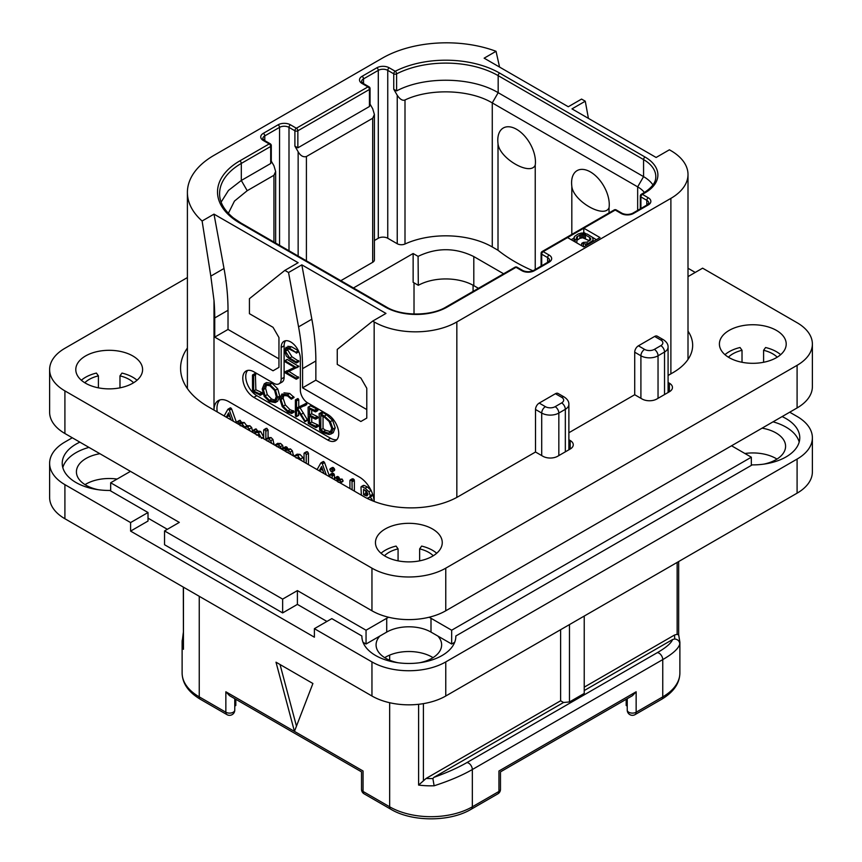 <?xml version="1.0" encoding="UTF-8"?>
<svg xmlns="http://www.w3.org/2000/svg" width="862" height="862" viewBox="0 0 862 862"><rect width="100%" height="100%" fill="white"/><g stroke="black" fill="none" stroke-linecap="round" stroke-linejoin="round"><path stroke-width="1.29" d="M588.423 118.374L585.266 101.21L581.57 99.076L568.284 106.748L484.142 58.174L496.038 51.3A90.812 52.431 0 0 0 382.286 58.174L214.002 155.332A90.812 52.431 0 0 0 187.399 192.409A90.812 52.431 0 0 0 202.107 221.006L214.002 214.132L298.144 262.716L284.859 270.388L288.544 272.521L301.829 264.849L385.971 313.423L372.686 321.095L374.162 321.946A58.454 33.747 0 0 0 456.838 321.946L670.884 198.368A58.454 33.747 0 0 0 688.005 174.501A58.454 33.747 0 0 0 670.884 150.645L669.408 149.794L656.122 157.466L571.98 108.881L585.266 101.21M567.552 237.578L583.789 246.952L600.027 237.578L583.789 228.204L543.189 251.639A2.09 1.207 120 0 0 541.713 254.193L547.618 257.598A6.68 3.857 180 0 1 549.579 260.335L548.049 262.102L533.287 270.625C529.85 272.058 526.413 272.058 522.975 270.625L517.071 267.22A2.09 2.09 0 0 0 514.98 267.22L446.193 306.926C431.097 316.343 401.38 316.343 386.284 306.926L240.875 222.978L233.376 217.914C224.109 210.231 219.508 202.161 219.605 193.681A74.11 42.788 180 0 1 241.306 163.424L270.69 146.465A2.09 1.207 0 0 0 271.293 145.613A2.09 2.09 0 0 0 270.259 143.803L264.354 140.398L262.824 138.631A6.68 3.857 180 0 1 264.785 135.894L279.547 127.371A6.68 3.857 180 0 1 288.996 127.371L294.901 130.787L294.901 146.131L298.144 151.755C300.504 155.806 303.252 157.39 306.409 156.528L372.686 118.256L374.399 114.474L372.686 108.709L370.057 104.14M284.859 270.388L249.43 298.683L249.43 313.682L273.049 327.323L278.954 337.548L278.954 367.374L273.049 370.789L214.735 337.117L214.735 317.949A208.766 120.529 -120 0 0 214.002 300.493L210.813 276.109L224.012 268.491A208.766 120.529 60 0 1 228.021 310.277L228.021 329.446L278.954 358.851M224.012 268.491L214.002 214.132M214.735 337.117L228.021 329.446M372.686 321.095L337.257 349.401L337.257 364.389L360.876 378.03L366.781 388.256L366.781 418.081L360.876 421.496L302.573 387.835L302.573 368.656A208.766 120.529 -120 0 0 298.564 326.87L288.544 272.521M214.002 300.493L214.002 410.075A20.871 12.057 60 0 1 218.323 400.604A20.871 12.057 60 0 1 228.764 401.638L359.4 477.063A20.871 12.057 60 0 1 374.13 501.447M247.642 370.423A15.656 9.04 -120 0 0 247.028 383.224A15.656 9.04 -120 0 0 256.811 395.669L253.859 397.371A15.656 9.04 60 0 1 243.634 383.579A15.656 9.04 60 0 1 246.026 371.037A15.656 9.04 60 0 1 253.859 371.813L273.782 383.31A10.441 6.023 -120 0 0 279.008 383.827A10.441 6.023 -120 0 0 281.163 379.054L281.163 347.515A13.566 7.833 60 0 1 283.975 341.309A13.566 7.833 60 0 1 294.438 344.94A13.566 7.833 60 0 1 300.353 358.592L300.353 390.13A10.441 6.023 -120 0 0 307.734 402.92L327.668 414.417A15.656 9.04 60 0 1 337.893 428.22A15.656 9.04 60 0 1 335.501 440.762A15.656 9.04 60 0 1 327.668 439.986L330.62 438.284A15.656 9.04 -120 0 0 336.827 439.674M253.859 397.371L327.668 439.986M298.564 326.87L311.85 319.199L301.829 264.849M311.85 319.199A208.766 120.529 60 0 1 315.858 360.984L315.858 380.164L302.573 387.835M366.781 409.558L315.858 380.164M210.813 276.109L202.107 221.006M568.877 439.739L570.202 440.504A10.441 6.023 180 0 1 573.262 444.76A10.441 6.023 180 0 1 570.202 449.027L557.66 456.267A10.441 6.023 180 0 1 542.898 456.267L535.517 452.011L535.517 409.482A5.215 3.017 -60 0 1 539.203 403.082L545.409 406.67A5.215 3.017 120 0 0 541.713 413.06L541.713 455.589M545.409 406.67A6.885 3.976 0 0 0 555.15 406.67L561.647 402.92A6.885 3.976 0 0 0 561.647 397.296L555.44 393.708L539.203 403.082M555.44 393.708A5.215 3.017 -60 0 1 558.048 393.449L564.254 397.037A5.215 3.017 -60 0 0 561.647 397.296M654.646 336.439A5.215 3.017 -60 0 1 657.253 336.18L663.449 339.757A5.215 3.017 -60 0 0 660.842 340.016L654.646 336.439L638.408 345.813L644.604 349.39A6.885 3.976 0 0 0 654.344 349.39L660.842 345.64A5.215 3.017 60 0 1 664.537 352.03A12.111 6.993 0 0 0 668.082 347.095C668.19 344.347 666.649 341.902 663.449 339.757M668.082 382.459L669.408 383.224A10.441 6.023 180 0 1 672.457 387.491A10.441 6.023 180 0 1 669.408 391.747L656.855 398.998A10.441 6.023 180 0 1 642.093 398.998L634.712 394.731L634.712 352.202A5.215 3.017 -60 0 1 638.408 345.813M496.038 51.3L499.561 67.074M419.6 662.749A32.778 18.921 0 0 0 441.635 644.873A32.778 18.921 0 0 0 437.842 636.037L451.666 644.022L451.666 630.219L751.33 457.205L731.547 445.783M451.666 630.219L431 618.28A31.312 18.08 0 0 0 429.071 617.257M388.643 617.257A31.312 18.08 0 0 0 386.715 618.28L386.715 632.094L366.048 644.022L366.048 630.219L386.715 618.28M110.67 490.952L110.67 482.774L179.307 522.404L164.545 530.927L282.639 599.112L297.401 590.589L366.048 630.219M110.67 482.774L130.453 471.352M88.948 447.4A46.968 27.121 0 0 0 62.807 467.603M799.193 442.034A46.968 27.121 0 0 0 773.052 421.83M79.875 442.152A46.968 27.121 180 0 0 62.226 463.347A46.968 27.121 180 0 0 109.808 490.456L148.016 512.524L148.016 521.047L130.593 531.1L314.382 637.201L314.382 628.678L371.953 661.919A52.194 30.127 0 0 0 445.762 661.919L797.091 459.08A52.194 30.127 0 0 0 812.381 437.777A52.194 30.127 0 0 0 797.091 416.465L789.711 412.208M99.906 453.714A32.778 18.921 0 0 0 76.416 471.87A32.778 18.921 0 0 0 86.017 485.241A32.778 18.921 0 0 0 98.44 489.745M148.016 518.148L167.357 529.311M164.545 530.927L164.545 544.73L282.639 612.914L297.401 604.391L326.924 621.437M363.021 642.276L366.048 644.022M379.873 636.037A32.778 18.921 0 0 0 376.08 644.873A32.778 18.921 0 0 0 385.68 658.256A32.778 18.921 0 0 0 398.115 662.749M451.666 644.022L454.694 642.276M763.56 464.176A32.778 18.921 0 0 0 785.584 446.3A32.778 18.921 0 0 0 775.983 432.918A32.778 18.921 0 0 0 762.094 428.155M72.289 437.777L64.909 442.034A52.194 30.127 0 0 0 49.619 463.347A52.194 30.127 0 0 0 64.909 484.649L130.593 522.577L148.016 512.524M782.125 416.583A46.968 27.121 180 0 1 799.774 437.777A46.968 27.121 180 0 1 752.192 464.887L455.826 635.994A46.968 27.121 180 0 1 455.826 636.35A46.968 27.121 180 0 1 408.857 663.471A46.968 27.121 180 0 1 361.889 636.35A46.968 27.121 180 0 1 361.889 635.994L331.805 618.625L314.382 628.678M455.826 636.706L455.826 635.994M361.889 636.706L361.889 635.994M130.593 522.577L130.593 531.1M64.909 484.649L64.909 518.741L371.953 696.011A52.194 30.127 180 0 0 445.762 696.011L797.091 493.172A52.194 30.127 180 0 0 812.381 471.87L812.381 437.777M64.909 518.741A52.194 30.127 180 0 1 49.619 497.439L49.619 463.347M433.026 657.663A32.778 18.921 0 0 0 432.034 657.059A32.778 18.921 0 0 0 384.689 657.663M776.974 459.08A32.778 18.921 0 0 0 775.983 458.487A32.778 18.921 0 0 0 744.908 453.498M117.092 479.067A32.778 18.921 0 0 0 85.026 484.649M437.842 636.037L431 632.094A31.312 18.08 0 0 0 386.715 632.094M297.401 604.391L297.401 590.589M282.639 599.112L282.639 612.914M751.33 465.394L751.33 457.205M183.326 587.108L183.444 649.301A58.454 33.747 180 0 1 182.119 642.147A58.454 33.747 180 0 1 182.205 640.347M183.326 638.052L182.205 640.154M199.241 596.299L199.241 696.862A5.215 3.017 -60 0 0 200.318 699.254L226.932 714.62A5.215 3.017 -60 0 1 225.855 712.227L199.241 696.862A58.454 33.747 180 0 1 182.119 673.006L182.119 642.147L183.326 632.568M276.002 662.188L294.448 731.385L312.906 683.501L276.002 662.188M296.463 726.16L280.031 664.516M361.523 789.312A5.215 5.215 0 0 0 364.13 793.837A5.215 3.017 -60 0 1 363.053 791.445A5.215 3.017 180 0 1 361.523 789.312L361.523 771.867L229.54 695.677L225.855 691.777L225.855 712.227A5.215 3.017 180 0 0 231.544 712.885A5.215 3.017 180 0 0 234.766 710.105L234.766 698.683M497.87 793.837A5.215 5.215 0 0 0 500.477 789.312A5.215 3.017 180 0 1 498.947 791.445A5.215 3.017 -120 0 1 497.87 793.837L471.255 809.202C450.029 822.046 411.971 822.046 390.745 809.202A5.215 3.017 -60 0 1 389.667 806.81L363.053 791.445L363.053 770.994C361.027 772.158 361.027 772.158 363.053 770.994C361.027 772.158 361.027 772.158 363.053 770.994L225.855 691.777M353.452 287.973L413.135 253.514L418.081 256.37L418.307 285.311L413.135 282.316L413.135 253.514M503.613 273.782L473.809 256.574L473.809 285.645A39.663 22.897 0 0 0 418.307 285.311M473.809 285.645L478.432 288.317M374.399 114.474L374.399 259.904A5.84 3.373 180 0 1 372.686 262.296L340.824 280.689M532.964 270.797A167.012 96.425 180 0 1 498.01 250.271L492.267 246.952A65.76 37.971 0 0 0 405 244A5.84 3.373 180 0 1 397.242 243.741L387.749 238.257A6.68 3.857 0 0 0 378.299 238.257L374.399 240.509M473.809 256.574C455.33 247.502 436.765 247.437 418.081 256.37M514.98 267.22A2.09 1.207 -120 0 1 516.026 267.317L447.238 307.034A43.843 25.31 180 0 1 385.239 307.034L239.83 223.086A76.201 43.994 180 0 1 239.83 160.871L269.213 143.911L263.309 140.506A8.771 5.064 180 0 1 263.309 133.341L278.07 124.818A8.771 5.064 180 0 1 290.472 124.818L296.377 128.233L367.966 86.89L362.062 83.485A8.771 5.064 180 0 1 362.062 76.33L376.823 67.807A8.771 5.064 180 0 1 389.225 67.807L395.227 71.266A76.201 43.994 180 0 1 499.648 73.087L645.045 157.035A43.843 25.31 180 0 1 645.045 192.829L642.384 194.359L648.289 197.775A8.771 5.064 180 0 1 648.289 204.93L633.527 213.453A8.771 5.064 180 0 1 621.136 213.453L615.231 210.048A2.09 1.207 -60 0 1 616.276 209.94A2.09 2.09 0 0 0 614.186 209.94L542.144 251.532A2.09 1.207 60 0 1 543.189 251.639L549.094 255.044A8.771 5.064 180 0 1 549.094 262.21L534.332 270.722A8.771 5.064 180 0 1 521.93 270.722L516.026 267.317A2.09 1.207 -60 0 1 517.071 267.22M542.144 251.532A2.09 2.09 0 0 0 541.099 253.342A2.09 1.207 0 0 0 541.713 254.193L541.713 265.755M271.293 145.613L271.293 162.164L270.69 163.511L270.69 146.465A2.09 1.207 -120 0 0 269.213 143.911A2.09 1.207 -60 0 1 270.259 143.803M294.901 146.131L297.853 147.833L297.853 130.787A2.09 1.207 60 0 0 296.377 128.233A2.09 1.207 120 0 0 294.901 130.787A2.09 1.207 180 0 0 297.853 130.787L369.442 89.454A2.09 1.207 0 0 0 370.057 88.603A2.09 2.09 0 0 0 369.011 86.793L363.107 83.377L361.577 81.61A6.68 3.857 180 0 1 363.538 78.884L378.299 70.361A6.68 3.857 180 0 1 387.749 70.361L393.751 73.83L393.751 89.249L397.242 95.294C400.022 99.367 402.608 100.929 405 99.97C429.966 88.075 469.876 89.422 492.267 102.912L637.664 186.86A33.402 19.287 180 0 1 644.42 192.485M297.853 147.833L369.442 106.5L369.442 89.454A2.09 1.207 -120 0 0 367.966 86.89A2.09 1.207 -60 0 1 369.011 86.793M393.751 89.249L396.606 90.919L396.606 73.873A2.09 1.131 62.9 0 0 395.227 71.266A2.09 1.207 120 0 0 393.751 73.83A2.09 1.207 180 0 0 396.606 73.873A74.11 42.788 180 0 1 498.171 75.641L643.569 159.589A41.753 24.104 180 0 1 655.799 176.635C655.745 178.865 656.079 184.931 644 192.722L641.35 194.262A2.09 1.207 60 0 1 642.384 194.359A2.09 1.207 120 0 0 640.908 196.924L646.812 200.329A6.68 3.857 180 0 1 648.774 203.055L647.254 204.833L632.492 213.356C629.055 214.789 625.618 214.789 622.181 213.356L616.276 209.94M641.35 194.262A2.09 2.09 0 0 0 640.304 196.073A2.09 1.207 0 0 0 640.908 196.924L640.908 208.485M396.606 90.919C424.449 75.996 471.934 76.826 498.171 92.687L643.569 176.635A41.753 24.104 180 0 1 652.965 184.953M535.237 165.116C530.486 176.408 499.249 158.339 498.01 143.62A26.636 15.376 60 0 1 497.783 140.194A26.636 15.376 60 0 1 516.618 129.322A26.636 15.376 60 0 1 535.453 161.937A26.636 15.376 60 0 1 535.237 165.116L535.237 269.504M498.01 143.62L498.01 250.271M609.046 212.914L609.046 207.731A26.636 15.376 -120 0 0 609.262 204.553A26.636 15.376 -120 0 0 590.427 171.937A26.636 15.376 -120 0 0 571.592 182.809A26.636 15.376 -120 0 0 571.818 186.235L571.818 234.399M370.057 88.603L370.057 105.142L369.442 106.5M271.293 161.162L273.933 165.73L275.646 171.484L273.933 175.277L247.211 190.696L241.306 180.47L270.69 163.511M221.135 202.085L228.473 190.427L241.306 180.47L241.306 163.424A2.09 1.207 60 0 0 239.83 160.871M228.355 213.334L234.453 201.094L247.211 190.696M609.046 207.731C604.305 219.013 573.079 200.986 571.818 186.235M614.186 209.94A2.09 1.207 -120 0 1 615.231 210.048L583.789 228.204L583.789 232.46L582.755 233.052M574.038 238.084L571.237 239.701M596.332 239.701L587.13 234.044L581.516 233.042L578.176 233.99L574.588 236.393L574.06 238.655L575.202 239.625L576.861 238.666L576.559 237.212L579.867 234.97L582.658 234.345L585.47 235.003L589.705 237.459L590.858 239.076L587.27 242.125L583.358 242.427L581.699 243.386L585.632 244.054L588.972 243.106L592.56 240.703L593.099 239.733L592.506 237.47M585.384 233.386L583.789 232.46M576.107 242.513L576.861 242.082L576.861 238.666M576.861 240.326L579.867 238.386L582.658 237.75L589.576 240.789M574.038 237.362L574.049 241.328M575.202 241.996L575.202 239.625M574.06 241.338L574.06 238.655M593.099 241.565L593.099 239.733M592.56 241.877L592.56 240.703M591.461 242.513L591.461 241.662M588.972 243.957L588.972 243.106M587.302 244.916L587.302 243.741M585.632 245.885L585.632 244.054M583.391 246.726L583.391 244.043M581.699 245.745L581.699 243.386M590.556 239.916L590.556 238.268M589.705 240.724L589.705 237.459M585.47 238.418L585.47 235.003M584.059 237.923L584.059 234.518M582.658 237.75L582.658 234.345M581.257 237.912L581.257 234.496M579.867 238.386L579.867 234.97M577.378 239.819L577.378 236.414M576.559 238.321L576.559 237.212M235.811 699.287L235.811 705.472L234.766 706.15M626.189 699.287L626.189 705.472L627.234 706.15M627.234 698.683L627.234 710.105A5.215 5.215 0 0 0 635.068 714.62A5.215 3.017 -120 0 0 636.145 712.227A5.215 3.017 180 0 1 630.456 712.885A5.215 3.017 180 0 1 627.234 710.105M679.795 643.957C678.599 648.526 672.92 653.73 662.759 659.592A5.215 3.017 -120 0 0 657.221 652.706C665.981 647.664 671.11 643.278 672.608 639.529L674.634 638.979C677.78 639.345 679.504 641.005 679.795 643.957A58.454 33.747 180 0 0 679.881 642.147L679.881 673.006A58.454 33.747 180 0 1 662.759 696.862L636.145 712.227L636.145 691.777L632.46 695.677L500.477 771.867L500.477 789.312M471.255 809.202A5.215 3.017 -120 0 0 472.333 806.81L498.947 791.445L498.947 770.994C500.973 772.158 500.973 772.158 498.947 770.994C500.973 772.158 500.973 772.158 498.947 770.994L636.145 691.777M389.667 702.724L389.667 806.81A58.454 33.747 180 0 0 472.333 806.81L472.333 769.529C462.204 775.391 449.468 780.81 434.125 785.788A58.454 33.747 180 0 1 418.609 785.077L418.609 704.308M434.125 785.788L432.886 778.548L433.845 777.384C447.109 772.6 458.099 767.686 466.795 762.644A5.215 3.017 -120 0 1 472.333 769.529L662.759 659.592L662.759 696.862A5.215 3.017 -120 0 1 661.682 699.254L635.068 714.62M560.612 629.702L560.612 700.784L563.565 702.487L433.845 777.384M563.565 702.487L569.47 701.959L569.47 624.594M584.231 616.071L584.231 693.447L569.47 701.959M672.608 639.529L584.231 690.559M584.231 687.154L674.44 635.068L677.144 634.281L678.556 635.003M679.881 642.147L678.663 634.723L678.674 561.539M560.612 700.784L426.119 778.44L418.609 785.077M219.907 399.936A20.871 12.057 -120 0 0 217.235 411.939M236.727 423.199L231.609 408.911L230.736 407.888L229.982 408.211M252.706 432.422L251.726 427.584L249.861 425.72L246.866 425.839L244.258 422.477L241.403 422.552M241.403 422.509L239.69 420.311L237.028 422.089L237.028 423.371M263.697 437.066L260.658 431.506L258.956 431.108L257.458 431.959M257.458 431.754L257.458 430.569L255.637 428.92L253.062 430.709L253.062 432.627M263.513 438.661L263.675 437.659M274.008 444.717L272.974 439.48L271.056 437.551L268.071 437.896M268.071 437.734L268.071 429.912L266.304 428.317L263.675 430.127L263.675 438.758M268.104 441.312L268.416 440.687M282.003 449.339L283.092 448.434L283.092 449.964M283.199 448.175L282.65 445.395L280.538 443.424L277.456 443.51M293.425 455.923L292.39 450.858L290.472 448.919L287.488 449.177M287.488 449.048L287.229 447.486L285.753 446.742L283.092 448.477L285.02 448.768L285.268 450.46L288.253 450.201L290.171 452.141L291.087 454.576M287.488 452.496L287.736 451.936M304.049 460.47L302.993 457.506L299.944 454.382L297.078 454.188L293.985 456.246M308.445 464.596L308.445 453.272L307.465 451.763L304.049 453.39L304.049 462.064M329.683 476.869L324.565 462.582L323.681 461.558L322.938 461.881M332.118 471.837L334.736 469.779L334.337 470.555L334.736 469.779L333.368 467.56L332.42 467.452L329.79 469.478L331.148 471.676L332.118 471.837L332.118 469.812L331.148 468.842L329.79 469.478M334.391 479.584L334.391 474.79L333.185 473.238L332.204 473.755M342.182 481.341L343.087 480.824L342.095 479.067L339.197 479.175M339.197 479.067L339.057 477.354L337.451 476.46L334.801 478.227L334.801 479.822M354.368 491.114L354.368 480.5L353.334 478.884L349.929 480.543L349.929 488.549M372.826 500.93L370.046 496.684M369.076 499.303L367.837 497.956L371.673 496.264L372.427 493.603M371.177 490.424L367.331 486.944L364.173 485.425L363.193 485.845M231.609 408.911L229.389 410.193L228.516 409.17L227.762 409.493L224.163 415.937M230.736 407.888L227.762 409.493M233.365 421.249L229.389 410.193M226.286 417.165L228.624 412.855L230.984 419.719L227.87 418.081M229.96 416.734L228.473 415.958L226.329 417.186M228.473 415.958L229.217 414.579M246.381 428.77L248.127 429.772M240.207 425.72L241.856 425.623L242.481 426.518M250.346 431.054L247.653 426.992L244.657 427.121L242.05 423.759L239.194 423.835L238.246 421.733L237.028 422.089M241.759 422.315L239.194 423.835M247.286 425.548L244.657 427.121M261.488 438.338L258.449 432.778L256.736 432.379L255.249 433.23L254.193 430.321L253.062 430.709M258.956 431.108L255.249 433.23M256.477 435.062L258.385 434.814L259.257 437.109M257.522 435.202L257.857 434.631M267.112 440.988L268.653 440.794L269.494 442.109M271.681 443.38L270.754 440.762L268.836 438.833L265.852 439.178L265.852 431.194L264.817 429.685L263.675 430.127M268.707 437.368L265.852 439.178M281.077 448.8L280.441 446.678L278.318 444.706L274.827 445.191M277.823 443.262L275.247 444.792M276.896 446.656L278.297 446.548L278.997 447.637M278.922 447.303L278.501 446.688M286.41 452.173L288.07 452.087L288.889 453.315M288.059 448.714L285.268 450.46M301.571 460.631L297.724 455.664L294.599 455.642M296.119 457.991L297.724 457.765L299.157 459.241M297.713 458.401L297.799 457.808M306.225 463.325L306.225 454.554L305.245 453.046L304.049 453.39M324.565 462.582L322.345 463.853L321.472 462.829L320.718 463.153L317.108 469.607M323.681 461.558L320.718 463.153M326.31 474.919L322.345 463.853M319.242 470.835L321.58 466.514L323.929 473.389L320.826 471.751M322.905 470.404L321.418 469.618L319.274 470.857M321.418 469.618L322.162 468.238M332.172 478.302L332.172 476.072L330.976 474.509L329.995 475.027L329.995 477.042M333.185 473.238L329.995 475.027M338.152 482.214L340.878 482.106L339.887 480.339L336.988 480.446L336.848 478.636L335.232 477.742L334.801 478.227M339.962 482.623L343.087 480.824M339.057 477.354L336.848 478.636M339.66 478.809L336.988 480.446M352.149 489.832L351.976 480.942L350.274 479.983L349.929 480.543M371.673 496.264L369.464 497.536L370.272 495.747L368.958 491.706L365.122 488.226L361.954 486.696L360.973 487.127L361.361 495.154M364.173 485.425L360.973 487.127M368.009 494.411L366.9 495.919L363.581 494.637L363.581 489.39L366.716 491.566L368.009 494.411M368.009 494.508L365.8 493.366L365.8 490.683M365.8 493.366L363.581 494.637M285.613 340.738A13.566 7.833 -120 0 0 284.115 345.813L284.115 377.351A10.441 6.023 60 0 1 281.96 382.125L279.008 383.827M256.811 395.669L330.62 438.284M259.893 395.27L262.554 393.837L262.134 392.716L255.852 389.775L255.367 373.752L252.491 375.164L252.534 391.51L260.335 395.108L259.925 393.988L253.643 391.057L253.643 375.778L252.491 375.164M275.29 402.586L277.489 397.36L275.506 390.098L269.881 384.538L264.257 383.838L262.199 389.01L264.181 396.315L269.332 401.498L275.29 402.586L277.683 401.207L279.708 396.089L277.715 388.827L272.101 383.267L266.466 382.556L264.429 383.741M264.257 383.838L266.466 382.556M291.561 413.469L291.356 412.036L287.854 410.98L283.156 406.25L280.947 399.494L282.801 395.324L287.509 395.917L291.334 399.192L294.104 397.468L291.884 398.75L287.509 394.742L281.917 394.02L279.719 398.783L282.262 406.616L287.854 412.187L291.561 413.469L293.78 412.187L293.985 411.239L290.063 409.709L285.365 404.968L283.156 398.212L284.007 394.936M294.104 397.468L289.718 393.46L283.954 392.835M307.659 420.203L305.45 421.486L297.724 408.857L306.656 404.623L306.376 403.351L296.528 408.017L296.528 400.862L295.386 400.13L295.386 415.883L296.528 416.4L296.528 408.631L304.889 421.723L307.659 420.203L299.944 407.575M298.748 406.745L298.748 399.591L298.133 398.675L295.386 400.13M295.978 416.626L298.748 415.128L298.187 415.344L298.748 412.079M311.732 422.057L309.523 423.339L309.523 416.281L315.373 419.094L318.046 417.747L317.604 416.648L311.732 413.771L309.523 415.053L309.523 408.9L315.244 411.81L317.916 410.334L317.41 409.256L310.665 405.883L308.079 407.327L308.262 423.436L315.761 427.53L318.434 426.043L318.056 425.02L311.732 422.057L311.732 417.337M311.732 413.771L311.732 410.032M331.019 433.995L333.228 432.724L335.21 427.8L332.592 420.354L326.569 414.784L322.636 412.338L319.134 413.674L319.673 430.213L323.627 432.843L329.004 434.491L331.019 433.995L333.001 429.082L330.383 421.637L324.349 416.066L320.416 413.62L319.048 414.008M319.673 413.782L321.882 412.499M298.758 360.919L296.539 362.202L289.729 358.042L285.484 351.211L286.421 348.593L289.535 349.229L296.496 352.752L289.276 348.022L286.076 347.278L284.654 350.64L286.259 355.984L289.557 359.001L296.345 362.924L298.845 361.329L291.949 356.76L287.703 349.94L287.854 348.496M296.226 353.086L298.435 351.815L298.392 350.726M296.172 351.998L298.381 350.726L291.496 346.739L287.789 346.298M296.172 379.183L296.108 378.084L286.529 372.556L298.877 366.479L296.668 367.762L285.117 360.758L285.182 361.857L294.847 367.438L284.805 371.985L284.869 372.664L296.172 379.183L298.661 377.61L289.007 371.436M298.877 366.479L287.326 359.476L284.794 360.973M294.578 367.277L284.6 372.244M255.852 389.775L253.643 391.057M261.854 392.576L259.645 393.859M265.388 385.045L269.881 385.745L274.622 390.464L276.271 396.671L274.439 401.218L269.418 400.345L265.065 395.917L263.406 389.624L265.259 385.12M275.463 400.27L271.627 399.063L267.274 394.634L265.625 388.342L266.498 384.732M293.985 411.239L291.776 412.51M306.376 403.351L296.528 408.017M306.764 403.804L304.555 405.086L304.167 404.634M304.437 405.905L304.555 405.086M306.656 404.623L304.728 405.733M315.761 427.53L315.837 426.302L309.523 423.339M317.097 409.094L314.878 410.377L308.079 407.327M317.41 409.256L314.878 410.377M317.766 409.709L315.546 410.991L315.19 410.527M315.244 411.81L315.546 410.991M315.373 419.094L315.395 417.919L309.523 415.053M317.733 424.858L315.514 426.14M322.636 412.338L320.416 413.62M322.97 412.596L320.75 413.879M323.045 412.995L320.826 414.277M331.784 428.446L330.06 432.681L328.497 433.112L323.379 431.56L320.815 429.815L320.815 415.355L324.468 417.262L329.155 421.507L331.784 428.446M330.997 431.808L325.599 430.278L323.034 428.533L323.034 416.465M323.034 428.533L320.815 429.815M296.345 362.924L296.539 362.202M812.381 344.024L812.381 386.639A52.194 30.127 180 0 1 797.091 407.941L445.762 610.781A52.194 30.127 180 0 1 371.953 610.781L64.909 433.511A52.194 30.127 180 0 1 49.619 412.208L49.619 369.593A52.194 30.127 0 0 0 64.909 390.895L371.953 568.166A52.194 30.127 0 0 0 445.762 568.166L797.091 365.326A52.194 30.127 0 0 0 812.381 344.024A52.194 30.127 0 0 0 797.091 322.722L702.616 268.168L688.005 276.616M535.517 452.011L458.315 496.577A66.805 38.574 180 0 1 363.829 496.577L208.098 406.67A93.947 54.241 180 0 1 180.578 368.311A93.947 54.241 180 0 1 187.399 348.022M634.712 394.731L568.877 432.746M688.005 331.148A66.805 38.574 180 0 1 692.66 345.306A66.805 38.574 180 0 1 673.093 372.578L668.082 375.476M187.399 277.564L64.909 348.291A52.194 30.127 0 0 0 49.619 369.593M729.187 330.383A33.402 19.287 180 0 1 765.585 326.213A33.402 19.287 180 0 1 786.209 344.024A33.402 19.287 180 0 1 776.425 357.665A33.402 19.287 180 0 1 740.027 361.846A33.402 19.287 180 0 1 719.404 344.024A33.402 19.287 180 0 1 729.187 330.383M85.575 355.952A33.402 19.287 180 0 1 121.973 351.771A33.402 19.287 180 0 1 142.596 369.593A33.402 19.287 180 0 1 132.813 383.224A33.402 19.287 180 0 1 96.415 387.404A33.402 19.287 180 0 1 75.791 369.593A33.402 19.287 180 0 1 85.575 355.952M385.239 528.966A33.402 19.287 180 0 1 421.637 524.786A33.402 19.287 180 0 1 442.26 542.607A33.402 19.287 180 0 1 432.476 556.238A33.402 19.287 180 0 1 396.078 560.419A33.402 19.287 180 0 1 375.455 542.607A33.402 19.287 180 0 1 385.239 528.966M688.005 268.254L695.235 272.435M724.964 354.681A33.402 19.287 180 0 1 729.187 351.696A33.402 19.287 180 0 1 740.027 347.515L742.02 350.295L742.02 362.277M777.212 357.191A28.187 16.27 180 0 0 763.592 350.295L765.585 347.515A33.402 19.287 180 0 1 780.649 354.681M728.401 357.191A28.187 16.27 180 0 1 742.02 350.295M763.592 350.295L763.592 362.277M81.351 380.25A33.402 19.287 180 0 1 85.575 377.265A33.402 19.287 180 0 1 96.415 373.084L98.408 375.864L98.408 387.846M133.599 382.76A28.187 16.27 180 0 0 119.98 375.864L121.973 373.084A33.402 19.287 180 0 1 137.036 380.25M84.788 382.76A28.187 16.27 180 0 1 98.408 375.864M119.98 375.864L119.98 387.846M381.015 553.253A33.402 19.287 180 0 1 385.239 550.268A33.402 19.287 180 0 1 396.078 546.088L398.072 548.878L398.072 560.85M433.263 555.774A28.187 16.27 180 0 0 419.643 548.878L421.637 546.088A33.402 19.287 180 0 1 436.7 553.253M384.452 555.774A28.187 16.27 180 0 1 398.072 548.878M419.643 548.878L419.643 560.85M214.735 317.949L228.021 310.277M374.162 321.946L374.162 501.458M302.573 368.656L315.858 360.984M456.838 321.946L456.838 497.406M535.517 409.482L541.713 413.06A12.111 6.993 0 0 0 558.835 413.06L558.835 455.589M670.884 198.368L670.884 373.849M660.842 345.64A6.885 3.976 0 0 0 660.842 340.016M654.344 349.39A5.215 3.017 60 0 1 658.04 355.79L664.537 352.03L664.537 394.559M555.15 406.67A5.215 3.017 60 0 1 558.835 413.06L565.332 409.31L565.332 451.839M634.712 352.202L640.908 355.79A12.111 6.993 0 0 0 658.04 355.79L658.04 398.309M371.953 661.919L371.953 696.011M445.762 661.919L445.762 696.011M797.091 459.08L797.091 493.172M431 618.28L431 632.094M183.444 587.184L183.444 649.301M389.667 660.217L389.667 655.109M473.076 291.41L473.076 285.225M414.019 314.027L414.019 282.833M549.094 255.044A2.09 1.207 120 0 0 547.618 257.598L547.618 263.061M549.094 262.21A2.09 1.207 -120 0 0 548.049 262.102M534.332 270.722A2.09 1.207 -120 0 0 533.287 270.625M521.93 270.722A2.09 1.207 -60 0 1 522.975 270.625M447.238 307.034A2.09 1.207 -120 0 0 446.193 306.926M385.239 307.034A2.09 1.207 -60 0 1 386.284 306.926M239.83 223.086A2.09 1.207 -60 0 1 240.875 222.978M263.309 140.506A2.09 1.207 -60 0 1 264.354 140.398M263.309 133.341A2.09 1.207 60 0 1 264.785 135.894L264.785 140.646M278.07 124.818A2.09 1.207 60 0 1 279.547 127.371L279.547 245.304M290.472 124.818A2.09 1.207 120 0 0 288.996 127.371L288.996 250.756M362.062 83.485A2.09 1.207 -60 0 1 363.107 83.377M362.062 76.33A2.09 1.207 60 0 1 363.538 78.884L363.538 83.636M376.823 67.807A2.09 1.207 60 0 1 378.299 70.361L378.299 238.257M389.225 67.807A2.09 1.207 120 0 0 387.749 70.361L387.749 238.257M499.648 73.087A2.09 1.207 120 0 0 498.171 75.641L498.171 92.687L492.267 102.912L492.267 246.952M645.045 157.035A2.09 1.207 120 0 0 643.569 159.589L643.569 176.635L637.664 186.86L637.664 210.36M645.045 192.829A2.09 1.207 -120 0 0 644 192.722M648.289 197.775A2.09 1.207 120 0 0 646.812 200.329L646.812 205.781M648.289 204.93A2.09 1.207 -120 0 0 647.254 204.833M633.527 213.453A2.09 1.207 -120 0 0 632.492 213.356M621.136 213.453A2.09 1.207 -60 0 1 622.181 213.356M405 99.97L405 244M397.242 95.294L397.242 243.741M372.686 262.296L372.686 118.256M298.144 151.755L298.144 256.046M306.409 156.528L306.409 260.82M273.933 242.071L273.933 175.277M657.221 652.706L466.795 762.644M674.44 635.068A53.239 30.73 180 0 1 674.634 638.979M432.886 778.548A53.239 30.73 180 0 1 426.119 778.44M423.404 780.767L423.404 703.64M677.144 562.423L677.144 634.281M561.647 402.92A5.215 3.017 60 0 1 565.332 409.31A12.111 6.993 0 0 0 568.877 404.364C568.995 401.617 567.455 399.181 564.254 397.037M644.604 349.39A5.215 3.017 120 0 0 640.908 355.79L640.908 398.309M252.706 431.399L251.823 431.916M240.466 420.462L238.246 421.733M241.403 421.863L239.194 423.145M244.258 422.477L242.05 423.759M249.861 425.72L247.653 426.992M251.726 427.584L249.517 428.856M260.658 431.506L258.449 432.778M263.675 437.077L262.22 437.918M256.402 429.05L254.193 430.321M257.458 430.569L255.249 431.851M274.008 443.553L272.995 444.135M267.037 428.403L264.817 429.685M268.071 429.912L265.852 431.194M271.056 437.551L268.836 438.833M272.974 439.48L270.754 440.762M280.538 443.424L278.318 444.706M282.65 445.395L280.441 446.678M283.286 447.464L281.077 448.736M293.425 454.77L292.412 455.351M286.55 446.925L284.331 448.208M287.229 447.486L285.02 448.768M287.488 448.391L285.268 449.662M290.472 448.919L288.253 450.201M292.39 450.858L290.171 452.141M302.993 457.506L300.773 458.778M299.944 454.382L297.724 455.664M308.445 453.272L306.225 454.554M307.465 451.763L305.245 453.046M334.327 468.54L332.118 469.812M334.337 470.555L332.258 471.751M333.368 467.56L331.148 468.842M334.391 474.79L332.172 476.072M334.003 473.917L331.784 475.199M342.095 479.067L339.887 480.339M338.238 476.643L336.018 477.925M339.197 478.087L336.988 479.369M353.334 478.884L351.114 480.166M354.196 479.671L351.976 480.942M354.368 480.5L352.149 481.772M371.996 499.098L370.509 499.949M367.331 486.944L365.122 488.226M371.102 490.467L368.958 491.706M372.492 494.465L370.272 495.747M367.266 494.163L365.057 495.445M284.115 377.351L281.163 379.054M281.163 347.515L284.115 345.813M262.134 392.716L259.925 393.988M255.852 374.496L253.643 375.778M277.715 388.827L275.506 390.098M279.708 396.089L277.489 397.36M272.101 383.267L269.881 384.538M271.627 399.063L269.418 400.345M267.274 394.634L265.065 395.917M265.625 388.342L263.406 389.624M289.718 393.46L287.509 394.742M293.694 396.703L291.475 397.975M283.156 398.212L280.947 399.494M285.365 404.968L283.156 406.25M290.063 409.709L287.854 410.98M292.961 410.678L290.753 411.961M293.565 410.754L291.356 412.036M307.529 419.632L305.31 420.915M298.748 399.591L296.528 400.862M305.87 403.416L303.65 404.687M303.467 413.006L301.258 414.288M318.056 425.02L315.837 426.302M316.72 408.933L314.501 410.204M317.345 416.518L315.126 417.801M317.604 416.648L315.395 417.919M317.884 424.934L315.675 426.216M332.592 420.354L330.383 421.637M335.21 427.8L333.001 429.082M326.569 414.784L324.349 416.066M330.706 431.83L328.497 433.112M325.599 430.278L323.379 431.56M298.554 361.641L296.625 362.751M291.496 346.739L289.276 348.022M298.435 351.815L296.485 352.935M287.703 349.94L285.484 351.211M291.949 356.76L289.729 358.042M298.489 360.542L296.28 361.825M298.392 377.912L296.442 379.032M298.618 365.994L296.409 367.277M298.327 376.813L296.108 378.084M797.091 407.941L797.091 365.326M669.408 391.747L669.408 383.224M570.202 449.027L570.202 440.504M64.909 433.511L64.909 390.895M371.953 610.781L371.953 568.166M445.762 610.781L445.762 568.166M187.399 192.409L187.399 388.6M668.082 392.512L668.082 347.095M688.005 174.501L688.005 359.454M200.318 699.254C188.412 692.121 182.335 683.372 182.119 673.006M640.304 208.841L640.304 196.073M275.646 243.052L275.646 171.484M541.099 266.11L541.099 253.342M226.932 714.62A5.215 5.215 0 0 0 234.766 710.105M390.745 809.202L364.13 793.837M679.881 673.006C679.665 683.372 673.588 692.121 661.682 699.254M568.877 404.364L568.877 449.792M223.732 415.689L224.573 415.215M228.074 409.148L230.283 407.866M237.255 421.669L239.464 420.387M253.299 430.257L255.518 428.974M255.906 432.649L258.115 431.366M263.934 429.664L266.142 428.392M283.286 448.1L285.494 446.818M304.264 453.003L306.473 451.72M316.688 469.359L317.518 468.874M321.02 462.808L323.239 461.536M332.193 471.794L334.402 470.523M330.157 468.756L332.366 467.473M330.232 474.359L332.441 473.087M340.652 482.752L342.871 481.47M335.006 477.817L337.225 476.535M350.166 480.037L352.375 478.755M361.189 486.653L363.398 485.371M260.249 395.335L262.468 394.053M252.598 374.895L254.818 373.612M291.798 413.426L294.017 412.144M296.409 416.723L298.629 415.441M295.483 399.849L297.702 398.578M304.609 405.819L306.829 404.537M316.117 427.584L318.326 426.302M308.154 407.112L310.374 405.84M315.6 411.874L317.819 410.603M315.761 419.169L317.981 417.898M319.123 413.685L321.332 412.402M319.78 413.555L322 412.273M296.399 353.118L298.618 351.836M296.528 362.945L298.748 361.663M284.74 372.018L286.96 370.735M284.88 360.715L287.089 359.432M296.356 379.215L298.564 377.933"/></g></svg>
